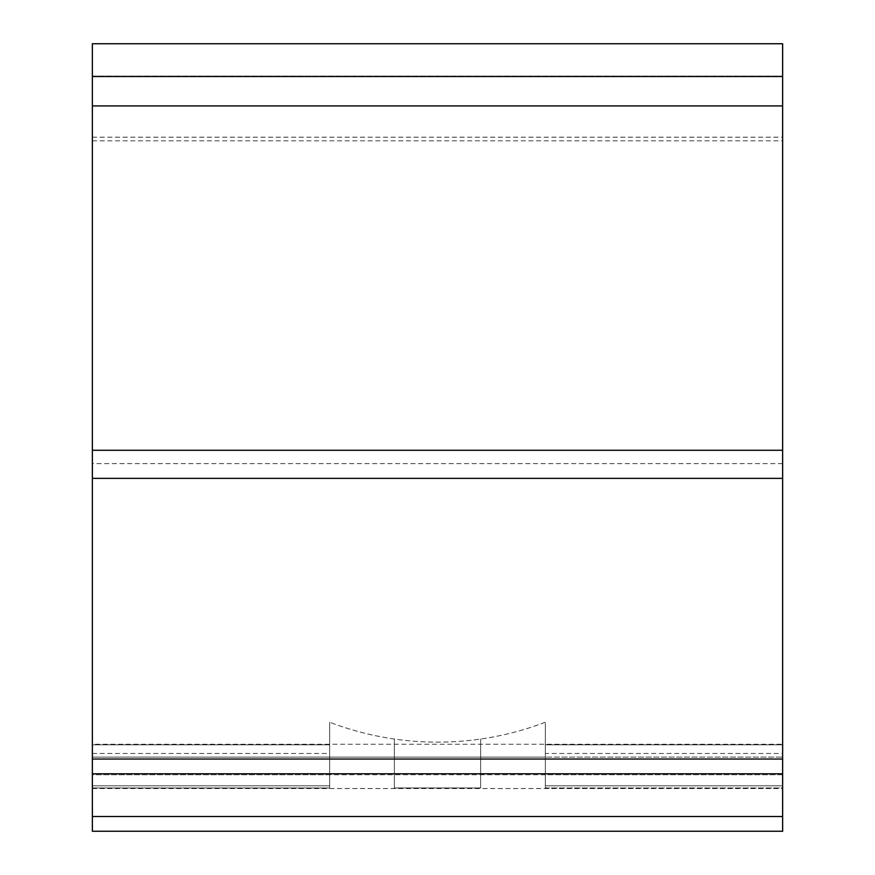 <?xml version="1.0" encoding="UTF-8"?>
<svg xmlns="http://www.w3.org/2000/svg" width="875" height="875" viewBox="0 0 875 875"><rect width="100%" height="100%" fill="white"/><g stroke="black" fill="none" stroke-linecap="round" stroke-linejoin="round"><path stroke-width="0.66" stroke-dasharray="4.38 3.28" d="M92.356 787.97L92.356 43.75L782.644 43.75L782.644 787.97L545.355 787.97L545.355 723.264L545.355 757.127L92.356 757.127L92.356 137.189L92.356 757.127L782.644 757.127L545.355 757.127L545.355 774.736L329.645 774.736L329.645 723.264A10.784 10.784 0 0 1 329.689 722.236A10.784 10.784 0 0 0 329.645 723.264L329.645 787.97L329.645 744.833L329.645 785.816L329.645 774.736L92.356 774.736L92.356 785.816L92.356 744.833L92.356 787.97L329.645 787.97L92.356 787.97M92.356 831.25L92.356 774.736L782.644 774.736L782.644 831.25M92.356 744.833L329.645 744.833L92.356 744.833M92.356 753.462L329.645 753.462M92.356 785.816L329.645 785.816L92.356 785.816M545.355 753.462L545.355 785.816L545.355 774.736L782.644 774.736L782.644 753.462L545.355 753.462L545.355 744.833L545.355 787.97L782.644 787.97L782.644 753.462M545.311 722.236A302.006 302.006 0 0 1 329.689 722.236A302.006 302.006 0 0 0 545.311 722.236A10.784 10.784 0 0 1 545.355 723.264A10.784 10.784 0 0 0 545.311 722.236M92.356 137.189L782.644 137.189L782.644 757.127L782.644 744.264L92.356 744.264M394.352 739.036L394.352 787.97L480.648 787.97L480.648 739.036L480.648 787.97L394.352 787.97L394.352 739.036M545.355 744.833L782.644 744.833L545.355 744.833M545.355 785.816L782.644 785.816L545.355 785.816M782.644 137.189L782.644 744.264M92.356 76.103L782.644 76.103L92.356 76.103M782.644 463.597L92.356 463.597M92.356 140.82L782.644 140.82M92.356 788.539L782.644 788.539"/><path stroke-width="1.31" d="M92.356 43.75L92.356 831.25L782.644 831.25L782.644 43.75L92.356 43.75M92.356 816.495L782.644 816.495M92.356 76.508L782.644 76.508M782.644 773.784L92.356 773.784M92.356 759.03L782.644 759.03M782.644 478.363L92.356 478.363M92.356 450.275L782.644 450.275M782.644 105.919L92.356 105.919"/></g></svg>
